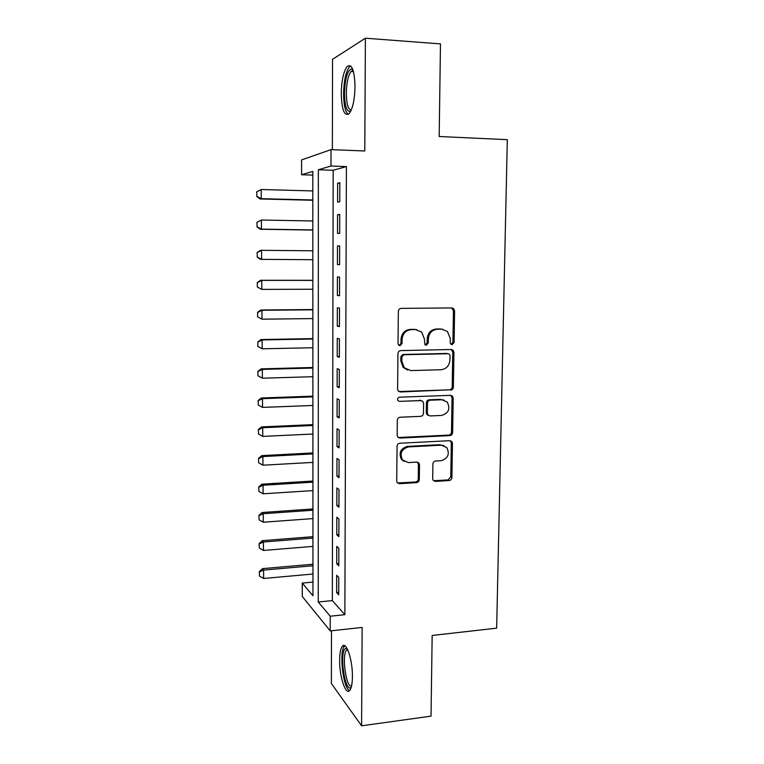 <?xml version="1.0" encoding="UTF-8"?>
<svg xmlns="http://www.w3.org/2000/svg" width="764" height="764" viewBox="0 0 764 764"><rect width="100%" height="100%" fill="white"/><g stroke="black" fill="none" stroke-linecap="round" stroke-linejoin="round"><path stroke-width="1.15" d="M452.126 344.65L454.083 342.539L454.599 310.91L453.635 308.618L451.877 307.94L401.234 308.379C399.505 308.58 398.541 309.601 398.35 311.454L398.034 343.647L398.588 345.108L400.011 345.72L402.026 343.571L402.074 339.426C402.685 333.553 405.751 330.277 411.261 329.609L415.511 329.542L421.68 332.082L424.402 339.006L424.927 344.621L426.283 345.185L428.27 343.046L428.327 338.939C428.948 333.114 431.975 329.876 437.4 329.208L441.573 329.141L447.437 331.471L450.292 338.528L450.225 342.616L450.836 344.144L452.126 344.65M451.171 344.402L452.928 342.31L453.434 310.757L451.581 307.949M399.047 345.471L400.995 343.332L401.033 339.187L402.074 339.426M425.328 344.936L427.171 342.816L427.229 338.71L428.327 338.939M352.414 676.656C352.681 659.962 346.254 641.015 342.387 646.229C340.639 648.397 339.722 653.048 339.646 660.201C339.378 676.274 345.595 695.632 349.673 690.522C351.411 688.421 352.319 683.809 352.414 676.656M355.021 86.59C354.458 70.145 351.832 63.45 347.142 66.497C343.513 71.51 341.556 80.573 341.26 93.695C341.766 109.901 344.392 116.548 349.138 113.655C352.701 108.88 354.658 99.855 355.021 86.59M432.682 478.694L433.255 480.461L435.384 481.406L449.156 480.527C450.798 480.25 451.725 479.229 451.916 477.481L452.46 443.435L451.801 441.544L449.786 440.685L399.906 443.235C398.197 443.502 397.242 444.533 397.06 446.329L396.726 480.967L397.251 482.647L399.505 483.707L416.504 482.619C418.185 482.332 419.121 481.31 419.312 479.534L419.493 464.856L418.911 463.07L416.752 462.096L408.32 462.583L402.418 459.871C399.553 453.281 401.577 448.965 408.492 446.911L441.315 445.183L446.778 447.542C449.939 454.093 448.038 458.476 441.086 460.702L435.671 461.007C434 461.284 433.073 462.306 432.882 464.073L432.682 478.694M330.249 616.204L330.22 630.902L302.286 596.483L302.267 583.085L312.963 595.748L312.801 171.413L301.579 174.736L301.56 159.934L331.032 149.62L331.003 166.017L318.349 169.761L318.244 602.003L330.249 616.204L344.86 614.686L346.407 166.562L331.003 166.017M331.032 149.62L364.781 150.986L365.412 38.2L440.475 43.901L439.176 136.508L507.315 139.659L496.648 628.161L432.166 635.457L431.03 716.154L361.592 725.8L362.136 627.445L330.22 630.902M450.579 390.194C452.25 389.965 453.176 388.952 453.367 387.167L453.931 352.385L453.071 350.227L451.228 349.492L400.823 350.6C399.094 350.819 398.13 351.841 397.939 353.675L397.605 389.067L398.283 391.015L400.412 391.961L449.433 389.831C451.094 389.602 452.021 388.589 452.212 386.813L452.765 352.128L451.228 349.492M453.195 398.159L452.632 432.567C452.441 434.334 451.514 435.346 449.862 435.604L399.954 438.078L397.757 437.075L397.165 435.27L397.309 420.315C397.49 418.51 398.445 417.488 400.164 417.23L420.639 416.351C422.33 416.093 423.275 415.072 423.466 413.286L423.59 403.411L422.893 401.453L420.84 400.556L399.467 401.377L397.968 400.699C397.118 398.923 397.633 397.757 399.505 397.204L450.502 395.332L452.441 396.134L453.195 398.159L452.04 397.777L451.495 432.09L452.632 432.567M331.481 630.758L331.385 683.522L361.592 725.8M365.412 38.2L332.541 59.334L332.378 149.668M339.779 201.772L339.827 182.73L337.64 183.245L337.592 202.145L339.779 201.772M339.693 233.316L339.751 214.417L337.564 214.703L337.516 233.478L339.693 233.316M339.608 264.64L339.665 245.874L337.487 245.941L337.44 264.583L339.608 264.64M339.522 295.735L339.579 277.103L337.411 276.96L337.363 295.458L339.522 295.735M339.445 326.6L339.493 308.102L337.335 307.749L337.296 326.123L339.445 326.6M339.359 357.256L339.407 338.891L337.258 338.318L337.22 356.559L339.359 357.256M339.273 387.682L339.321 369.451L337.191 368.678L337.144 386.785L339.273 387.682M339.197 417.898L339.245 399.792L337.115 398.818L337.067 416.8L339.197 417.898M339.111 447.895L339.159 429.922L337.039 428.747L336.991 446.606L339.111 447.895M339.035 477.691L339.082 459.842L336.962 458.467L336.924 476.192L339.035 477.691M338.949 507.267L338.996 489.543L336.895 487.976L336.848 505.577L338.949 507.267M338.872 536.643L338.92 519.043L336.819 517.276L336.781 534.762L338.872 536.643M338.796 565.809L338.844 548.332L336.752 546.375L336.704 563.746L338.796 565.809M346.407 166.562L333.171 170.276L332.34 600.609L344.86 614.686M336.676 575.273L336.637 592.52L338.719 594.774L338.758 577.422L336.676 575.273M312.963 582.101L302.267 583.085M312.801 175.099L301.579 174.736M333.171 170.276L318.349 169.761M332.34 600.609L318.244 602.003M337.64 183.245L339.827 183.312M337.564 214.703L339.741 214.751M337.44 264.583L339.608 264.592M337.487 245.941L339.665 245.97M337.363 295.458L339.522 295.448M337.296 326.123L339.445 326.094M337.22 356.559L339.359 356.511M337.144 386.785L339.283 386.718M337.067 416.8L339.197 416.714M336.991 446.606L339.12 446.491M336.924 476.192L339.035 476.067M336.848 505.577L338.958 505.434M336.781 534.762L338.882 534.599M336.704 563.746L338.796 563.555M336.637 592.52L338.719 592.32M442.547 329.188L441.573 329.141M427.229 338.71C427.85 332.903 430.867 329.676 436.273 329.007L440.436 328.95M416.647 329.609L415.511 329.542M401.033 339.187C401.644 333.343 404.7 330.077 410.201 329.408L414.432 329.341M398.923 391.56L449.433 389.831M450.025 355.738L449.433 354.238L448.124 353.713L403.908 354.744L401.893 356.893L401.854 361.248L404.223 367.732L410.803 370.588L440.981 369.728C446.348 369.012 449.337 365.775 449.958 360.025L450.025 355.738M407.632 370.072L403.182 367.427L400.813 360.961L400.861 356.616L402.867 354.467L446.978 353.445M398.197 437.514L448.726 435.117C450.378 434.859 451.295 433.856 451.495 432.09M421.26 400.575L399.467 401.377M441.611 415.444C448.774 413.171 450.607 408.673 447.121 401.969L441.85 399.763L430.304 400.202C428.614 400.441 427.678 401.463 427.487 403.258L427.353 413.123L428.041 415.053L430.094 415.941L441.611 415.444M443.741 399.954L441.85 399.763M428.518 415.482L426.942 414.623L426.264 412.694L426.398 402.857C426.589 401.062 427.525 400.049 429.206 399.811L440.723 399.371M452.04 397.777L450.779 395.332M443.865 445.536L441.315 445.183M404.118 461.466L401.396 459.317C398.541 452.746 400.556 448.439 407.451 446.386L440.198 444.677M397.519 482.972L415.454 482.008C417.125 481.721 418.061 480.699 418.252 478.933L418.424 464.292L417.526 462.172M433.503 480.728L448.019 479.926L450.779 476.889L451.314 442.939L450.302 440.704M256.685 191.888L256.905 196.415L256.685 191.888L261.183 189.51L261.24 198.688L312.81 199.967M256.905 196.415L261.24 198.688L260.104 198.965L312.81 200.273M312.81 190.943L261.183 189.51L256.876 191.831M256.714 196.463L260.104 198.965M350.781 111.114C346.913 112.489 344.803 106.578 344.449 93.37C345.022 78.434 347.429 70.278 351.669 68.922L352.815 69.562M353.178 70.651L351.077 71.491C348.145 75.474 346.56 82.722 346.312 93.237C346.522 103.999 348.164 109.615 351.239 110.092M350.619 65.924L349.482 66.812C345.853 71.778 343.896 80.774 343.59 93.81C343.724 104.945 345.28 111.811 348.269 114.39M351.211 687.38L350.819 687.667C344.659 691.869 339.216 651.893 345.385 648.607L347.085 648.56M347.63 649.62L346.589 650.193C341.565 654.509 346.035 687.801 351.516 686.196M344.87 645.847L344.574 646.124C338.891 650.995 343.007 688.23 349.597 690.608M256.895 222.324L257.115 226.851L256.895 222.324L261.374 220.022L261.431 229.124L312.82 229.935M257.115 226.851L261.431 229.124L260.295 229.257L312.82 230.079M312.82 220.968L261.374 220.022L257.076 222.295M256.924 226.87L260.295 229.257M257.105 252.55L257.315 257.067L257.105 252.55L260.438 250.344L261.565 250.315L261.622 259.359L312.829 259.693M257.315 257.067L261.622 259.359L260.495 259.34L257.134 257.067M312.829 250.793L261.565 250.315L257.287 252.55M312.839 280.292L260.629 280.283L261.756 280.398L261.813 289.375L312.848 289.25M257.525 287.083L261.813 289.375L257.334 287.054L257.306 282.565L257.334 287.054M312.839 280.407L261.756 280.398L257.487 282.594M257.306 282.565L260.629 280.283M312.848 309.554L260.82 310.012L261.947 310.27L262.004 319.19L312.858 318.598M257.726 316.879L262.004 319.19L257.544 316.831L257.697 312.428L257.544 316.831M312.848 309.821L261.947 310.27L257.697 312.428M257.506 312.38L260.82 310.012M312.868 338.614L261.011 339.541L262.138 339.932L262.195 348.795L312.868 347.754M257.926 346.474L262.195 348.795L257.745 346.407L257.898 342.052L257.745 346.407M312.868 339.025L262.138 339.932L257.898 342.052M257.716 341.986L261.011 339.541M312.877 367.484L261.202 368.859L262.319 369.394L262.377 378.199L312.877 376.709M258.127 375.869L262.377 378.199L257.946 375.773L257.917 371.38L257.946 375.773M312.877 368.047L262.319 369.394L258.098 371.476M257.917 371.38L261.202 368.859M312.887 396.163L261.393 397.987L262.51 398.655L262.558 407.393L312.887 405.474M258.117 400.584L258.327 405.063L258.117 400.584L261.393 397.987M312.887 396.86L262.51 398.655L258.299 400.699M262.558 407.393L258.327 405.063M312.896 424.641L261.574 426.914L262.692 427.716L262.749 436.397L312.906 434.038M258.308 429.578L258.528 434.057L258.308 429.578L261.574 426.914M312.896 425.491L262.692 427.716L258.499 429.712M262.749 436.397L258.528 434.057M312.906 452.937L261.766 455.64L262.873 456.576L262.931 465.2L312.915 462.411M258.509 458.381L258.719 462.85L258.509 458.381L261.766 455.64M312.906 453.921L262.873 456.576L258.69 458.543M262.931 465.2L258.719 462.85M312.925 481.033L261.947 484.175L263.055 485.245L263.112 493.811L312.925 490.593M258.709 486.983L258.92 491.443L258.709 486.983L261.947 484.175M312.925 482.16L263.055 485.245L258.891 487.165M263.112 493.811L258.92 491.443M312.934 508.958L262.128 512.52L263.236 513.714L263.293 522.223L312.934 518.594M258.901 515.404L259.111 519.854L258.901 515.404L262.128 512.52M312.934 510.218L263.236 513.714L259.082 515.604M263.293 522.223L259.111 519.854M312.944 536.681L262.31 540.664L263.418 542.001L263.465 550.443L312.944 546.403M259.091 543.624L259.302 548.065L259.091 543.624L262.31 540.664M312.944 538.085L263.418 542.001L259.273 543.844M263.465 550.443L259.302 548.065M312.953 564.233L262.491 568.636L263.59 570.087L263.647 578.472L312.953 574.031M259.282 571.653L259.493 576.085L259.282 571.653L262.491 568.636M312.953 565.761L263.59 570.087L259.464 571.902M263.647 578.472L259.493 576.085M452.928 342.31L454.083 342.539M400.995 343.332L402.026 343.571M427.171 342.816L428.27 343.046M436.273 329.007L437.4 329.208M410.201 329.408L411.261 329.609M453.434 310.757L454.599 310.91M399.381 391.588L400.412 391.961M452.765 352.128L453.931 352.385M452.212 386.813L453.367 387.167M402.867 354.467L403.908 354.744M400.861 356.616L401.893 356.893M400.813 360.961L401.854 361.248M448.726 435.117L449.862 435.604M398.932 437.581L399.954 438.078M419.761 400.164L420.84 400.556M429.206 399.811L430.304 400.202M426.398 402.857L427.487 403.258M426.264 412.694L427.353 413.123M407.451 446.386L408.492 446.911M418.424 464.292L419.493 464.856M418.252 478.933L419.312 479.534M415.454 482.008L416.504 482.619M398.493 483.087L399.505 483.707M451.314 442.939L452.46 443.435M450.779 476.889L451.916 477.481M448.019 479.926L449.156 480.527M434.286 480.804L435.384 481.406M342.387 646.229L344.736 645.962M452.469 308.475L453.635 308.618M451.916 349.979L453.071 350.227M403.182 367.427L404.223 367.732M426.942 414.623L428.041 415.053M451.285 395.762L452.441 396.134M401.396 459.317L402.418 459.871M417.841 462.516L418.911 463.07M450.655 441.048L451.801 441.544M353.035 70.613L351.669 68.922M353.465 71.644L351.077 71.491M347.419 649.199L346.426 648.33M347.83 650.049L346.589 650.193"/></g></svg>
